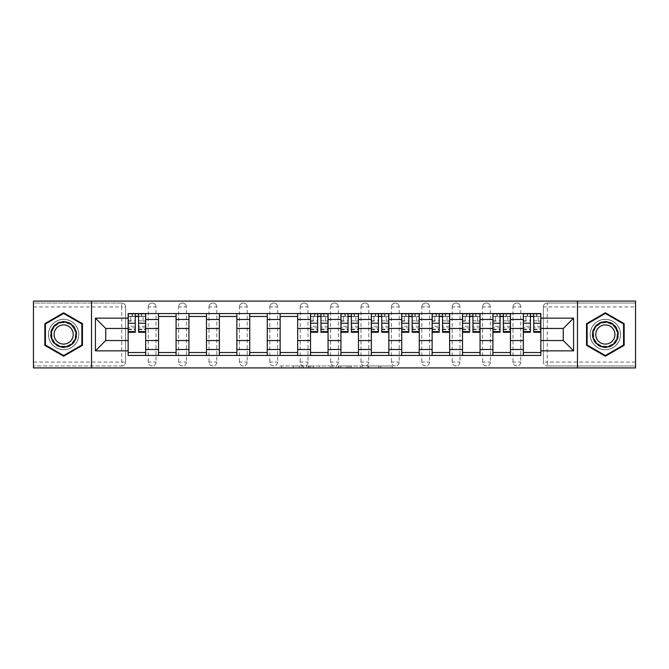 <?xml version="1.0" encoding="UTF-8"?>
<svg xmlns="http://www.w3.org/2000/svg" width="669" height="669" viewBox="0 0 669 669"><rect width="100%" height="100%" fill="white"/><g stroke="black" fill="none" stroke-linecap="round" stroke-linejoin="round"><path stroke-width="0.5" stroke-dasharray="3.35 2.51" d="M303.325 367.917L281.666 367.917L303.325 367.917L303.325 365.968L293.231 365.968L293.231 367.917L293.231 365.968L303.325 365.968L303.325 367.917L303.325 365.968L293.231 365.968L293.231 367.917L293.231 365.968L303.325 365.968L281.666 365.968L303.325 365.968M512.989 306.929A3.897 3.897 0 0 1 516.886 303.032A3.897 3.897 0 0 1 520.783 306.929A3.897 3.897 0 0 0 516.886 303.032A3.897 3.897 0 0 0 512.989 306.929L512.989 362.071A3.897 3.897 0 0 0 516.886 365.968A3.897 3.897 0 0 0 520.783 362.071L520.783 306.929A3.897 3.897 0 0 0 516.886 303.032A3.897 3.897 0 0 0 512.989 306.929L512.989 362.071A3.897 3.897 0 0 0 516.886 365.968A3.897 3.897 0 0 0 520.783 362.071L520.783 306.929L512.989 306.929M482.592 306.929A3.897 3.897 0 0 1 486.488 303.032A3.897 3.897 0 0 1 490.385 306.929A3.897 3.897 0 0 0 486.488 303.032A3.897 3.897 0 0 0 482.592 306.929L482.592 362.071A3.897 3.897 0 0 0 486.488 365.968A3.897 3.897 0 0 0 490.385 362.071L490.385 306.929A3.897 3.897 0 0 0 486.488 303.032A3.897 3.897 0 0 0 482.592 306.929L482.592 362.071A3.897 3.897 0 0 0 486.488 365.968A3.897 3.897 0 0 0 490.385 362.071L490.385 306.929L482.592 306.929M452.194 306.929A3.897 3.897 0 0 1 456.091 303.032A3.897 3.897 0 0 1 459.988 306.929A3.897 3.897 0 0 0 456.091 303.032A3.897 3.897 0 0 0 452.194 306.929L452.194 362.071A3.897 3.897 0 0 0 456.091 365.968A3.897 3.897 0 0 0 459.988 362.071L459.988 306.929A3.897 3.897 0 0 0 456.091 303.032A3.897 3.897 0 0 0 452.194 306.929L452.194 362.071A3.897 3.897 0 0 0 456.091 365.968A3.897 3.897 0 0 0 459.988 362.071L459.988 306.929L452.194 306.929M421.796 306.929A3.897 3.897 0 0 1 425.693 303.032A3.897 3.897 0 0 1 429.59 306.929A3.897 3.897 0 0 0 425.693 303.032A3.897 3.897 0 0 0 421.796 306.929L421.796 362.071A3.897 3.897 0 0 0 425.693 365.968A3.897 3.897 0 0 0 429.59 362.071L429.59 306.929A3.897 3.897 0 0 0 425.693 303.032A3.897 3.897 0 0 0 421.796 306.929L421.796 362.071A3.897 3.897 0 0 0 425.693 365.968A3.897 3.897 0 0 0 429.59 362.071L429.59 306.929L421.796 306.929M391.398 306.929A3.897 3.897 0 0 1 395.295 303.032A3.897 3.897 0 0 1 399.192 306.929A3.897 3.897 0 0 0 395.295 303.032A3.897 3.897 0 0 0 391.398 306.929L391.398 362.071A3.897 3.897 0 0 0 395.295 365.968A3.897 3.897 0 0 0 399.192 362.071L399.192 306.929A3.897 3.897 0 0 0 395.295 303.032A3.897 3.897 0 0 0 391.398 306.929L391.398 362.071A3.897 3.897 0 0 0 395.295 365.968A3.897 3.897 0 0 0 399.192 362.071L399.192 306.929L391.398 306.929M361.001 306.929A3.897 3.897 0 0 1 364.898 303.032A3.897 3.897 0 0 1 368.795 306.929A3.897 3.897 0 0 0 364.898 303.032A3.897 3.897 0 0 0 361.001 306.929L361.001 362.071A3.897 3.897 0 0 0 364.898 365.968A3.897 3.897 0 0 0 368.795 362.071L368.795 306.929A3.897 3.897 0 0 0 364.898 303.032A3.897 3.897 0 0 0 361.001 306.929L361.001 362.071A3.897 3.897 0 0 0 364.898 365.968A3.897 3.897 0 0 0 368.795 362.071L368.795 306.929L361.001 306.929M330.603 306.929A3.897 3.897 0 0 1 334.5 303.032A3.897 3.897 0 0 1 338.397 306.929A3.897 3.897 0 0 0 334.5 303.032A3.897 3.897 0 0 0 330.603 306.929L330.603 362.071A3.897 3.897 0 0 0 334.5 365.968A3.897 3.897 0 0 0 338.397 362.071L338.397 306.929A3.897 3.897 0 0 0 334.5 303.032A3.897 3.897 0 0 0 330.603 306.929L330.603 362.071A3.897 3.897 0 0 0 334.5 365.968A3.897 3.897 0 0 0 338.397 362.071L338.397 306.929L330.603 306.929M300.205 306.929A3.897 3.897 0 0 1 304.102 303.032A3.897 3.897 0 0 1 307.999 306.929A3.897 3.897 0 0 0 304.102 303.032A3.897 3.897 0 0 0 300.205 306.929L300.205 362.071A3.897 3.897 0 0 0 304.102 365.968A3.897 3.897 0 0 0 307.999 362.071L307.999 306.929A3.897 3.897 0 0 0 304.102 303.032A3.897 3.897 0 0 0 300.205 306.929L300.205 362.071A3.897 3.897 0 0 0 304.102 365.968A3.897 3.897 0 0 0 307.999 362.071L307.999 306.929L300.205 306.929M269.808 306.929A3.897 3.897 0 0 1 273.705 303.032A3.897 3.897 0 0 1 277.602 306.929A3.897 3.897 0 0 0 273.705 303.032A3.897 3.897 0 0 0 269.808 306.929L269.808 362.071A3.897 3.897 0 0 0 273.705 365.968A3.897 3.897 0 0 0 277.602 362.071L277.602 306.929A3.897 3.897 0 0 0 273.705 303.032A3.897 3.897 0 0 0 269.808 306.929L269.808 362.071A3.897 3.897 0 0 0 273.705 365.968A3.897 3.897 0 0 0 277.602 362.071L277.602 306.929L269.808 306.929M239.41 306.929A3.897 3.897 0 0 1 243.307 303.032A3.897 3.897 0 0 1 247.204 306.929A3.897 3.897 0 0 0 243.307 303.032A3.897 3.897 0 0 0 239.41 306.929L239.41 362.071A3.897 3.897 0 0 0 243.307 365.968A3.897 3.897 0 0 0 247.204 362.071L247.204 306.929A3.897 3.897 0 0 0 243.307 303.032A3.897 3.897 0 0 0 239.41 306.929L239.41 362.071A3.897 3.897 0 0 0 243.307 365.968A3.897 3.897 0 0 0 247.204 362.071L247.204 306.929L239.41 306.929M209.012 306.929A3.897 3.897 0 0 1 212.909 303.032A3.897 3.897 0 0 1 216.806 306.929A3.897 3.897 0 0 0 212.909 303.032A3.897 3.897 0 0 0 209.012 306.929L209.012 362.071A3.897 3.897 0 0 0 212.909 365.968A3.897 3.897 0 0 0 216.806 362.071L216.806 306.929A3.897 3.897 0 0 0 212.909 303.032A3.897 3.897 0 0 0 209.012 306.929L209.012 362.071A3.897 3.897 0 0 0 212.909 365.968A3.897 3.897 0 0 0 216.806 362.071L216.806 306.929L209.012 306.929M178.615 306.929A3.897 3.897 0 0 1 182.512 303.032A3.897 3.897 0 0 1 186.408 306.929A3.897 3.897 0 0 0 182.512 303.032A3.897 3.897 0 0 0 178.615 306.929L178.615 362.071A3.897 3.897 0 0 0 182.512 365.968A3.897 3.897 0 0 0 186.408 362.071L186.408 306.929A3.897 3.897 0 0 0 182.512 303.032A3.897 3.897 0 0 0 178.615 306.929L178.615 362.071A3.897 3.897 0 0 0 182.512 365.968A3.897 3.897 0 0 0 186.408 362.071L186.408 306.929L178.615 306.929M148.217 306.929A3.897 3.897 0 0 1 152.114 303.032A3.897 3.897 0 0 1 156.011 306.929A3.897 3.897 0 0 0 152.114 303.032A3.897 3.897 0 0 0 148.217 306.929L148.217 362.071A3.897 3.897 0 0 0 152.114 365.968A3.897 3.897 0 0 0 156.011 362.071L156.011 306.929A3.897 3.897 0 0 0 152.114 303.032A3.897 3.897 0 0 0 148.217 306.929L148.217 362.071A3.897 3.897 0 0 0 152.114 365.968A3.897 3.897 0 0 0 156.011 362.071L156.011 306.929L148.217 306.929M63.655 349.695A15.195 15.195 0 0 1 48.452 334.5A15.195 15.195 0 0 1 63.655 319.305A15.195 15.195 0 0 1 78.85 334.5A15.195 15.195 0 0 1 63.655 349.695A15.195 15.195 0 0 1 48.452 334.5A15.195 15.195 0 0 1 63.655 319.305A15.195 15.195 0 0 1 78.85 334.5A15.195 15.195 0 0 1 63.655 349.695M605.345 349.695A15.195 15.195 0 0 1 590.15 334.5A15.195 15.195 0 0 1 605.345 319.305A15.195 15.195 0 0 1 620.548 334.5A15.195 15.195 0 0 1 605.345 349.695A15.195 15.195 0 0 1 590.15 334.5A15.195 15.195 0 0 1 605.345 319.305A15.195 15.195 0 0 1 620.548 334.5A15.195 15.195 0 0 1 605.345 349.695M390.395 367.917L367.825 367.917L390.395 367.917L390.395 365.968L380.736 365.968L392.31 365.968L392.31 367.917L392.31 365.968L367.825 365.968L392.31 365.968L392.31 367.917L392.31 365.968L390.395 365.968L390.395 367.917M378.821 367.917L368.594 367.917L378.821 367.917L378.821 365.968L380.736 365.968L378.821 365.968L378.821 367.917L378.821 365.968L368.594 365.968L368.594 367.917L368.594 365.968L378.821 365.968L378.821 367.917M365.918 367.917L367.825 367.917L365.918 367.917L365.918 365.968L367.825 365.968L365.918 365.968L365.918 367.917M279.751 367.917L281.666 367.917L279.751 367.917L279.751 365.968L281.666 365.968L279.751 365.968L279.751 367.917M635.55 362.071L547.284 362.071L547.284 365.968L635.55 365.968L635.55 367.917L33.45 367.917L33.45 365.968L121.716 365.968A3.897 3.897 0 0 0 125.613 362.071L125.613 306.929A3.897 3.897 0 0 0 121.716 303.032A3.897 3.897 0 0 1 125.613 306.929A3.897 3.897 0 0 0 121.716 303.032L33.45 303.032L33.45 301.083L635.55 301.083L635.55 303.032L547.284 303.032A3.897 3.897 0 0 0 543.387 306.929L543.387 362.071A3.897 3.897 0 0 0 547.284 365.968A3.897 3.897 0 0 1 543.387 362.071A3.897 3.897 0 0 0 547.284 365.968L635.55 365.968L635.55 303.032L547.284 303.032A3.897 3.897 0 0 0 543.387 306.929L543.387 362.071L547.284 362.071L547.284 306.929L635.55 306.929M332.828 367.917L330.912 367.917L332.828 367.917L332.828 365.968L332.828 367.917M308.342 367.917L330.912 367.917L306.435 367.917L308.342 367.917L308.342 365.968L332.828 365.968L306.435 365.968L306.435 367.917L306.435 365.968L308.342 365.968L308.342 367.917M338.088 367.917L362.565 367.917L336.173 367.917L338.088 367.917L338.088 365.968L362.565 365.968L362.565 367.917L362.565 365.968L350.999 365.968L350.999 367.917M125.613 362.071L125.613 306.929L121.716 306.929L121.716 362.071L33.45 362.071L33.45 365.968L121.716 365.968A3.897 3.897 0 0 0 125.613 362.071A3.897 3.897 0 0 1 121.716 365.968L121.716 362.071L125.613 362.071M33.45 306.929L121.716 306.929L121.716 303.032L33.45 303.032L33.45 362.071M523.317 313.552L540.853 313.552L540.853 316.479L523.317 316.479L523.317 313.552L510.455 313.552L510.455 316.479L492.919 316.479L492.919 313.552L480.058 313.552L480.058 316.479L462.522 316.479L462.522 313.552L449.66 313.552L449.66 316.479L432.124 316.479L432.124 313.552L419.262 313.552L419.262 316.479L401.726 316.479L401.726 313.552L388.865 313.552L388.865 316.479L371.328 316.479L371.328 313.552L358.467 313.552L358.467 316.479L340.931 316.479L340.931 313.552L328.069 313.552L328.069 316.479L310.533 316.479L310.533 313.552L297.672 313.552L297.672 316.479L280.135 316.479L280.135 313.552L267.274 313.552L267.274 316.479L249.738 316.479L249.738 313.552L236.876 313.552L236.876 316.479L219.34 316.479L219.34 313.552L206.478 313.552L206.478 316.479L188.942 316.479L188.942 313.552L176.081 313.552L176.081 316.479L158.545 316.479L158.545 313.552L145.683 313.552L145.683 316.479L128.147 316.479L128.147 352.521L145.683 352.521L145.683 316.479M145.683 352.521L145.683 355.448L158.545 355.448L158.545 352.521L176.081 352.521L176.081 316.479M158.545 316.479L158.545 352.521M176.081 352.521L176.081 355.448L188.942 355.448L188.942 352.521L206.478 352.521L206.478 316.479M188.942 316.479L188.942 352.521M206.478 352.521L206.478 355.448L219.34 355.448L219.34 352.521L236.876 352.521L236.876 316.479M219.34 316.479L219.34 352.521M236.876 352.521L236.876 355.448L249.738 355.448L249.738 352.521L267.274 352.521L267.274 316.479M249.738 316.479L249.738 352.521M267.274 352.521L267.274 355.448L280.135 355.448L280.135 352.521L297.672 352.521L297.672 316.479M280.135 316.479L280.135 352.521M297.672 352.521L297.672 355.448L310.533 355.448L310.533 352.521L328.069 352.521L328.069 316.479M310.533 316.479L310.533 352.521M328.069 352.521L328.069 355.448L340.931 355.448L340.931 352.521L358.467 352.521L358.467 316.479M340.931 316.479L340.931 352.521M358.467 352.521L358.467 355.448L371.328 355.448L371.328 352.521L388.865 352.521L388.865 316.479M371.328 316.479L371.328 352.521M388.865 352.521L388.865 355.448L401.726 355.448L401.726 352.521L419.262 352.521L419.262 316.479M401.726 316.479L401.726 352.521M419.262 352.521L419.262 355.448L432.124 355.448L432.124 352.521L449.66 352.521L449.66 316.479M432.124 316.479L432.124 352.521M449.66 352.521L449.66 355.448L462.522 355.448L462.522 352.521L480.058 352.521L480.058 316.479M462.522 316.479L462.522 352.521M480.058 352.521L480.058 355.448L492.919 355.448L492.919 352.521L510.455 352.521L510.455 316.479M492.919 316.479L492.919 352.521M510.455 352.521L510.455 355.448L523.317 355.448L523.317 352.521L540.853 352.521L540.853 316.479M523.317 316.479L523.317 352.521M510.455 340.538L523.317 340.538M480.058 340.538L492.919 340.538M449.66 340.538L462.522 340.538M419.262 340.538L432.124 340.538M388.865 340.538L401.726 340.538M358.467 340.538L371.328 340.538M328.069 340.538L340.931 340.538M297.672 340.538L310.533 340.538M267.274 340.538L280.135 340.538M236.876 340.538L249.738 340.538M206.478 340.538L219.34 340.538M176.081 340.538L188.942 340.538M145.683 340.538L158.545 340.538M523.317 328.462L510.455 328.462M492.919 328.462L480.058 328.462M462.522 328.462L449.66 328.462M432.124 328.462L419.262 328.462M401.726 328.462L388.865 328.462M371.328 328.462L358.467 328.462M340.931 328.462L328.069 328.462M310.533 328.462L297.672 328.462M280.135 328.462L267.274 328.462M249.738 328.462L236.876 328.462M219.34 328.462L206.478 328.462M188.942 328.462L176.081 328.462M158.545 328.462L145.683 328.462M128.147 328.462L105.744 328.462L105.744 340.538L128.147 340.538M91.519 367.917L91.519 301.083M577.481 367.917L577.481 301.083M540.853 340.538L563.256 340.538L563.256 328.462L540.853 328.462M145.683 355.448L128.147 355.448L128.147 352.521M128.147 316.479L128.147 313.552L145.683 313.552M158.545 313.552L176.081 313.552M188.942 313.552L206.478 313.552M219.34 313.552L236.876 313.552M249.738 313.552L267.274 313.552M280.135 313.552L297.672 313.552M310.533 313.552L328.069 313.552M340.931 313.552L358.467 313.552M371.328 313.552L388.865 313.552M401.726 313.552L419.262 313.552M432.124 313.552L449.66 313.552M462.522 313.552L480.058 313.552M492.919 313.552L510.455 313.552M540.853 352.521L540.853 355.448L523.317 355.448M510.455 355.448L492.919 355.448M480.058 355.448L462.522 355.448M449.66 355.448L432.124 355.448M419.262 355.448L401.726 355.448M388.865 355.448L371.328 355.448M358.467 355.448L340.931 355.448M328.069 355.448L310.533 355.448M297.672 355.448L280.135 355.448M267.274 355.448L249.738 355.448M236.876 355.448L219.34 355.448M206.478 355.448L188.942 355.448M176.081 355.448L158.545 355.448M128.247 316.479L135.263 316.479M138.575 316.479L145.591 316.479M520.783 362.071A3.897 3.897 0 0 1 516.886 365.968A3.897 3.897 0 0 1 512.989 362.071L520.783 362.071M490.385 362.071A3.897 3.897 0 0 1 486.488 365.968A3.897 3.897 0 0 1 482.592 362.071L490.385 362.071M459.988 362.071A3.897 3.897 0 0 1 456.091 365.968A3.897 3.897 0 0 1 452.194 362.071L459.988 362.071M429.59 362.071A3.897 3.897 0 0 1 425.693 365.968A3.897 3.897 0 0 1 421.796 362.071L429.59 362.071M399.192 362.071A3.897 3.897 0 0 1 395.295 365.968A3.897 3.897 0 0 1 391.398 362.071L399.192 362.071M368.795 362.071A3.897 3.897 0 0 1 364.898 365.968A3.897 3.897 0 0 1 361.001 362.071L368.795 362.071M338.397 362.071A3.897 3.897 0 0 1 334.5 365.968A3.897 3.897 0 0 1 330.603 362.071L338.397 362.071M307.999 362.071A3.897 3.897 0 0 1 304.102 365.968A3.897 3.897 0 0 1 300.205 362.071L307.999 362.071M277.602 362.071A3.897 3.897 0 0 1 273.705 365.968A3.897 3.897 0 0 1 269.808 362.071L277.602 362.071M247.204 362.071A3.897 3.897 0 0 1 243.307 365.968A3.897 3.897 0 0 1 239.41 362.071L247.204 362.071M216.806 362.071A3.897 3.897 0 0 1 212.909 365.968A3.897 3.897 0 0 1 209.012 362.071L216.806 362.071M186.408 362.071A3.897 3.897 0 0 1 182.512 365.968A3.897 3.897 0 0 1 178.615 362.071L186.408 362.071M156.011 362.071A3.897 3.897 0 0 1 152.114 365.968A3.897 3.897 0 0 1 148.217 362.071L156.011 362.071M310.633 316.479L317.641 316.479M320.961 316.479L327.969 316.479M341.031 316.479L348.039 316.479M351.359 316.479L358.367 316.479M371.429 316.479L378.437 316.479M381.748 316.479L388.764 316.479M401.818 316.479L408.834 316.479M412.146 316.479L419.162 316.479M432.216 316.479L439.232 316.479M442.544 316.479L449.56 316.479M462.614 316.479L469.63 316.479M472.941 316.479L479.957 316.479M493.011 316.479L500.027 316.479M503.339 316.479L510.355 316.479M523.409 316.479L530.425 316.479M533.737 316.479L540.753 316.479M82.454 323.645L63.655 312.791L44.848 323.645L44.848 345.355L63.655 356.209L82.454 345.355L82.454 323.645M624.152 323.645L605.345 312.791L586.546 323.645L586.546 345.355L605.345 356.209L624.152 345.355L624.152 323.645M310.449 367.917L313.226 367.917L310.449 367.917L310.449 365.968L309.111 365.968L309.111 367.917L309.111 365.968L313.226 365.968L310.449 365.968L310.449 367.917M313.226 367.917L319.339 367.917L313.226 367.917L313.226 365.968L319.339 365.968L319.339 367.917L319.339 365.968L313.226 365.968L313.226 367.917M338.088 365.968L349.084 365.968L349.084 367.917L349.084 365.968L347.169 365.968L349.084 365.968L349.084 367.917L349.084 365.968L350.999 365.968M338.849 365.968L338.849 367.917L338.849 365.968M336.173 365.968L336.173 367.917L336.173 365.968M145.591 326.263L138.575 326.263L138.575 316.278L145.591 316.278L145.591 313.744L141.402 313.744L141.402 316.278L145.591 316.278L143.057 316.278L143.057 321.153L145.591 321.153L145.591 316.278L145.591 321.153L143.057 321.153L143.057 316.278L145.591 316.278L145.591 332.259M128.247 329.725L135.263 329.725L135.263 326.263L128.247 326.263L128.247 329.725L128.247 316.278L141.402 316.278L141.402 313.744L128.247 313.744L128.247 321.153L130.781 321.153L130.781 316.278L128.247 316.278L128.247 321.153L130.781 321.153L130.781 316.278L128.247 316.278L135.263 316.278L135.263 313.744M138.575 326.263L138.575 327.835L145.591 327.835M138.575 327.835L138.575 332.259M128.247 320.827L135.263 320.827L135.263 316.278M135.263 320.827L135.263 329.725M135.263 326.263L135.263 332.259M128.247 326.263L128.247 327.835L135.263 327.835M128.247 327.835L128.247 332.259M138.575 316.278L138.575 313.744M132.437 313.744L132.437 316.278L132.437 313.744M52.266 341.073A13.154 13.154 0 0 0 70.228 345.89A13.154 13.154 0 0 0 75.045 327.927A13.154 13.154 0 0 0 57.074 323.11A13.154 13.154 0 0 0 52.266 341.073M74.2 328.412A12.176 12.176 0 0 1 69.743 345.045A12.176 12.176 0 0 1 53.102 340.588A12.176 12.176 0 0 0 69.743 345.045A12.176 12.176 0 0 0 74.2 328.412A12.176 12.176 0 0 0 57.559 323.955A12.176 12.176 0 0 0 53.102 340.588A12.176 12.176 0 0 1 57.559 323.955A12.176 12.176 0 0 1 74.2 328.412A12.176 12.176 0 0 0 57.559 323.955A12.176 12.176 0 0 0 53.102 340.588M55.351 339.292A9.592 9.592 0 0 0 68.447 342.804A9.592 9.592 0 0 0 71.959 329.708A9.592 9.592 0 0 0 58.855 326.196A9.592 9.592 0 0 0 55.351 339.292M50.576 342.051A15.103 15.103 0 0 1 56.104 321.421A15.103 15.103 0 0 1 76.734 326.949A15.103 15.103 0 0 1 71.207 347.579A15.103 15.103 0 0 1 50.576 342.051A15.103 15.103 0 0 1 56.104 321.421A15.103 15.103 0 0 1 76.734 326.949A15.103 15.103 0 0 1 71.207 347.579A15.103 15.103 0 0 1 50.576 342.051M63.655 313.46L81.869 323.98L81.869 345.02L63.655 355.54L45.433 345.02L45.433 323.98L63.655 313.46M593.955 341.073A13.154 13.154 0 0 0 611.926 345.89A13.154 13.154 0 0 0 616.734 327.927A13.154 13.154 0 0 0 598.772 323.11A13.154 13.154 0 0 0 593.955 341.073M615.898 328.412A12.176 12.176 0 0 1 611.441 345.045A12.176 12.176 0 0 1 594.8 340.588A12.176 12.176 0 0 0 611.441 345.045A12.176 12.176 0 0 0 615.898 328.412A12.176 12.176 0 0 0 599.257 323.955A12.176 12.176 0 0 0 594.8 340.588A12.176 12.176 0 0 1 599.257 323.955A12.176 12.176 0 0 1 615.898 328.412A12.176 12.176 0 0 0 599.257 323.955A12.176 12.176 0 0 0 594.8 340.588M597.041 339.292A9.592 9.592 0 0 0 610.145 342.804A9.592 9.592 0 0 0 613.649 329.708A9.592 9.592 0 0 0 600.553 326.196A9.592 9.592 0 0 0 597.041 339.292M592.266 342.051A15.103 15.103 0 0 1 597.793 321.421A15.103 15.103 0 0 1 618.424 326.949A15.103 15.103 0 0 1 612.896 347.579A15.103 15.103 0 0 1 592.266 342.051A15.103 15.103 0 0 1 597.793 321.421A15.103 15.103 0 0 1 618.424 326.949A15.103 15.103 0 0 1 612.896 347.579A15.103 15.103 0 0 1 592.266 342.051M605.345 313.46L623.567 323.98L623.567 345.02L605.345 355.54L587.131 345.02L587.131 323.98L605.345 313.46M327.969 326.263L320.961 326.263L320.961 316.278L327.969 316.278L327.969 313.744L323.779 313.744L323.779 316.278L327.969 316.278L325.443 316.278L325.443 321.153L327.969 321.153L327.969 316.278L327.969 321.153L325.443 321.153L325.443 316.278L327.969 316.278L327.969 332.259M310.633 329.725L317.641 329.725L317.641 326.263L310.633 326.263L310.633 329.725L310.633 316.278L323.779 316.278L323.779 313.744L310.633 313.744L310.633 321.153L313.167 321.153L313.167 316.278L310.633 316.278L310.633 321.153L313.167 321.153L313.167 316.278L310.633 316.278L317.641 316.278L317.641 313.744M320.961 326.263L320.961 327.835L327.969 327.835M320.961 327.835L320.961 332.259M310.633 320.827L317.641 320.827L317.641 316.278M317.641 320.827L317.641 329.725M317.641 326.263L317.641 332.259M310.633 326.263L310.633 327.835L317.641 327.835M310.633 327.835L310.633 332.259M320.961 316.278L320.961 313.744M314.823 313.744L314.823 316.278L314.823 313.744M358.367 326.263L351.359 326.263L351.359 316.278L358.367 316.278L358.367 313.744L354.177 313.744L354.177 316.278L358.367 316.278L355.833 316.278L355.833 321.153L358.367 321.153L358.367 316.278L358.367 321.153L355.833 321.153L355.833 316.278L358.367 316.278L358.367 332.259M341.031 329.725L348.039 329.725L348.039 326.263L341.031 326.263L341.031 329.725L341.031 316.278L354.177 316.278L354.177 313.744L341.031 313.744L341.031 321.153L343.557 321.153L343.557 316.278L341.031 316.278L341.031 321.153L343.557 321.153L343.557 316.278L341.031 316.278L348.039 316.278L348.039 313.744M351.359 326.263L351.359 327.835L358.367 327.835M351.359 327.835L351.359 332.259M341.031 320.827L348.039 320.827L348.039 316.278M348.039 320.827L348.039 329.725M348.039 326.263L348.039 332.259M341.031 326.263L341.031 327.835L348.039 327.835M341.031 327.835L341.031 332.259M351.359 316.278L351.359 313.744M345.221 313.744L345.221 316.278L345.221 313.744M388.764 326.263L381.748 326.263L381.748 316.278L388.764 316.278L388.764 313.744L384.575 313.744L384.575 316.278L388.764 316.278L386.23 316.278L386.23 321.153L388.764 321.153L388.764 316.278L388.764 321.153L386.23 321.153L386.23 316.278L388.764 316.278L388.764 332.259M371.429 329.725L378.437 329.725L378.437 326.263L371.429 326.263L371.429 329.725L371.429 316.278L384.575 316.278L384.575 313.744L371.429 313.744L371.429 321.153L373.954 321.153L373.954 316.278L371.429 316.278L371.429 321.153L373.954 321.153L373.954 316.278L371.429 316.278L378.437 316.278L378.437 313.744M381.748 326.263L381.748 327.835L388.764 327.835M381.748 327.835L381.748 332.259M371.429 320.827L378.437 320.827L378.437 316.278M378.437 320.827L378.437 329.725M378.437 326.263L378.437 332.259M371.429 326.263L371.429 327.835L378.437 327.835M371.429 327.835L371.429 332.259M381.748 316.278L381.748 313.744M375.618 313.744L375.618 316.278L375.618 313.744M419.162 326.263L412.146 326.263L412.146 316.278L419.162 316.278L419.162 313.744L414.972 313.744L414.972 316.278L419.162 316.278L416.628 316.278L416.628 321.153L419.162 321.153L419.162 316.278L419.162 321.153L416.628 321.153L416.628 316.278L419.162 316.278L419.162 332.259M401.818 329.725L408.834 329.725L408.834 326.263L401.818 326.263L401.818 329.725L401.818 316.278L414.972 316.278L414.972 313.744L401.818 313.744L401.818 321.153L404.352 321.153L404.352 316.278L401.818 316.278L401.818 321.153L404.352 321.153L404.352 316.278L401.818 316.278L408.834 316.278L408.834 313.744M412.146 326.263L412.146 327.835L419.162 327.835M412.146 327.835L412.146 332.259M401.818 320.827L408.834 320.827L408.834 316.278M408.834 320.827L408.834 329.725M408.834 326.263L408.834 332.259M401.818 326.263L401.818 327.835L408.834 327.835M401.818 327.835L401.818 332.259M412.146 316.278L412.146 313.744M406.008 313.744L406.008 316.278L406.008 313.744M449.56 326.263L442.544 326.263L442.544 316.278L449.56 316.278L449.56 313.744L445.37 313.744L445.37 316.278L449.56 316.278L447.026 316.278L447.026 321.153L449.56 321.153L449.56 316.278L449.56 321.153L447.026 321.153L447.026 316.278L449.56 316.278L449.56 332.259M432.216 329.725L439.232 329.725L439.232 326.263L432.216 326.263L432.216 329.725L432.216 316.278L445.37 316.278L445.37 313.744L432.216 313.744L432.216 321.153L434.75 321.153L434.75 316.278L432.216 316.278L432.216 321.153L434.75 321.153L434.75 316.278L432.216 316.278L439.232 316.278L439.232 313.744M442.544 326.263L442.544 327.835L449.56 327.835M442.544 327.835L442.544 332.259M432.216 320.827L439.232 320.827L439.232 316.278M439.232 320.827L439.232 329.725M439.232 326.263L439.232 332.259M432.216 326.263L432.216 327.835L439.232 327.835M432.216 327.835L432.216 332.259M442.544 316.278L442.544 313.744M436.405 313.744L436.405 316.278L436.405 313.744M479.957 326.263L472.941 326.263L472.941 316.278L479.957 316.278L479.957 313.744L475.768 313.744L475.768 316.278L479.957 316.278L477.423 316.278L477.423 321.153L479.957 321.153L479.957 316.278L479.957 321.153L477.423 321.153L477.423 316.278L479.957 316.278L479.957 332.259M462.614 329.725L469.63 329.725L469.63 326.263L462.614 326.263L462.614 329.725L462.614 316.278L475.768 316.278L475.768 313.744L462.614 313.744L462.614 321.153L465.147 321.153L465.147 316.278L462.614 316.278L462.614 321.153L465.147 321.153L465.147 316.278L462.614 316.278L469.63 316.278L469.63 313.744M472.941 326.263L472.941 327.835L479.957 327.835M472.941 327.835L472.941 332.259M462.614 320.827L469.63 320.827L469.63 316.278M469.63 320.827L469.63 329.725M469.63 326.263L469.63 332.259M462.614 326.263L462.614 327.835L469.63 327.835M462.614 327.835L462.614 332.259M472.941 316.278L472.941 313.744M466.803 313.744L466.803 316.278L466.803 313.744M510.355 326.263L503.339 326.263L503.339 316.278L510.355 316.278L510.355 313.744L506.165 313.744L506.165 316.278L510.355 316.278L507.821 316.278L507.821 321.153L510.355 321.153L510.355 316.278L510.355 321.153L507.821 321.153L507.821 316.278L510.355 316.278L510.355 332.259M493.011 329.725L500.027 329.725L500.027 326.263L493.011 326.263L493.011 329.725L493.011 316.278L506.165 316.278L506.165 313.744L493.011 313.744L493.011 321.153L495.545 321.153L495.545 316.278L493.011 316.278L493.011 321.153L495.545 321.153L495.545 316.278L493.011 316.278L500.027 316.278L500.027 313.744M503.339 326.263L503.339 327.835L510.355 327.835M503.339 327.835L503.339 332.259M493.011 320.827L500.027 320.827L500.027 316.278M500.027 320.827L500.027 329.725M500.027 326.263L500.027 332.259M493.011 326.263L493.011 327.835L500.027 327.835M493.011 327.835L493.011 332.259M503.339 316.278L503.339 313.744M497.201 313.744L497.201 316.278L497.201 313.744M540.753 326.263L533.737 326.263L533.737 316.278L540.753 316.278L540.753 313.744L536.563 313.744L536.563 316.278L540.753 316.278L538.219 316.278L538.219 321.153L540.753 321.153L540.753 316.278L540.753 321.153L538.219 321.153L538.219 316.278L540.753 316.278L540.753 332.259M523.409 329.725L530.425 329.725L530.425 326.263L523.409 326.263L523.409 329.725L523.409 316.278L536.563 316.278L536.563 313.744L523.409 313.744L523.409 321.153L525.943 321.153L525.943 316.278L523.409 316.278L523.409 321.153L525.943 321.153L525.943 316.278L523.409 316.278L530.425 316.278L530.425 313.744M533.737 326.263L533.737 327.835L540.753 327.835M533.737 327.835L533.737 332.259M523.409 320.827L530.425 320.827L530.425 316.278M530.425 320.827L530.425 329.725M530.425 326.263L530.425 332.259M523.409 326.263L523.409 327.835L530.425 327.835M523.409 327.835L523.409 332.259M533.737 316.278L533.737 313.744M527.598 313.744L527.598 316.278L527.598 313.744M301.987 365.968L301.987 367.917L301.987 365.968M547.284 303.032A3.897 3.897 0 0 0 543.387 306.929L547.284 306.929L547.284 303.032M299.352 365.968L299.352 367.917L299.352 365.968M281.666 365.968L281.666 367.917L281.666 365.968M330.912 365.968L330.912 367.917L330.912 365.968M360.658 365.968L360.658 367.917L360.658 365.968M347.169 365.968L347.169 367.917L347.169 365.968M340.764 365.968L340.764 367.917L340.764 365.968M380.736 365.968L380.736 367.917L380.736 365.968M367.825 365.968L367.825 367.917L367.825 365.968M141.694 313.744L141.694 316.278M138.575 320.827L145.591 320.827M138.575 329.198L145.591 329.198M128.247 329.198L135.263 329.198M132.144 313.744L132.144 316.278M73.849 328.613A11.783 11.783 0 0 1 69.543 344.702A11.783 11.783 0 0 1 53.453 340.387A11.783 11.783 0 0 1 57.76 324.298A11.783 11.783 0 0 1 73.849 328.613M615.547 328.613A11.783 11.783 0 0 1 611.24 344.702A11.783 11.783 0 0 1 595.151 340.387A11.783 11.783 0 0 1 599.457 324.298A11.783 11.783 0 0 1 615.547 328.613M324.072 313.744L324.072 316.278M320.961 320.827L327.969 320.827M320.961 329.198L327.969 329.198M310.633 329.198L317.641 329.198M314.53 313.744L314.53 316.278M354.47 313.744L354.47 316.278M351.359 320.827L358.367 320.827M351.359 329.198L358.367 329.198M341.031 329.198L348.039 329.198M344.928 313.744L344.928 316.278M384.867 313.744L384.867 316.278M381.748 320.827L388.764 320.827M381.748 329.198L388.764 329.198M371.429 329.198L378.437 329.198M375.326 313.744L375.326 316.278M415.265 313.744L415.265 316.278M412.146 320.827L419.162 320.827M412.146 329.198L419.162 329.198M401.818 329.198L408.834 329.198M405.723 313.744L405.723 316.278M445.663 313.744L445.663 316.278M442.544 320.827L449.56 320.827M442.544 329.198L449.56 329.198M432.216 329.198L439.232 329.198M436.113 313.744L436.113 316.278M476.06 313.744L476.06 316.278M472.941 320.827L479.957 320.827M472.941 329.198L479.957 329.198M462.614 329.198L469.63 329.198M466.51 313.744L466.51 316.278M506.458 313.744L506.458 316.278M503.339 320.827L510.355 320.827M503.339 329.198L510.355 329.198M493.011 329.198L500.027 329.198M496.908 313.744L496.908 316.278M536.856 313.744L536.856 316.278M533.737 320.827L540.753 320.827M533.737 329.198L540.753 329.198M523.409 329.198L530.425 329.198M527.306 313.744L527.306 316.278M138.575 329.725L145.591 329.725M320.961 329.725L327.969 329.725M351.359 329.725L358.367 329.725M381.748 329.725L388.764 329.725M412.146 329.725L419.162 329.725M442.544 329.725L449.56 329.725M472.941 329.725L479.957 329.725M503.339 329.725L510.355 329.725M533.737 329.725L540.753 329.725"/><path stroke-width="1" d="M577.481 367.917L635.55 367.917L635.55 301.083L33.45 301.083L33.45 367.917L577.481 367.917L577.481 301.083M158.545 355.448L158.545 319.498L145.683 319.498L145.683 355.448M145.683 319.498L145.683 313.552M158.545 319.498L158.545 313.552M176.081 313.552L176.081 355.448M188.942 355.448L188.942 313.552M206.478 313.552L206.478 355.448M219.34 355.448L219.34 313.552M236.876 313.552L236.876 355.448M249.738 355.448L249.738 313.552M267.274 313.552L267.274 355.448M280.135 355.448L280.135 313.552M297.672 313.552L297.672 355.448M310.533 355.448L310.533 313.552M328.069 313.552L328.069 355.448M340.931 355.448L340.931 313.552M358.467 313.552L358.467 355.448M371.328 355.448L371.328 313.552M388.865 313.552L388.865 355.448M401.726 355.448L401.726 313.552M419.262 313.552L419.262 355.448M432.124 355.448L432.124 313.552M449.66 313.552L449.66 355.448M462.522 355.448L462.522 313.552M480.058 313.552L480.058 355.448M492.919 355.448L492.919 313.552M510.455 313.552L510.455 355.448M523.317 355.448L523.317 313.552M523.317 340.538L510.455 340.538M492.919 340.538L480.058 340.538M462.522 340.538L449.66 340.538M432.124 340.538L419.262 340.538M401.726 340.538L388.865 340.538M371.328 340.538L358.467 340.538M340.931 340.538L328.069 340.538M310.533 340.538L297.672 340.538M280.135 340.538L267.274 340.538M249.738 340.538L236.876 340.538M219.34 340.538L206.478 340.538M188.942 340.538L176.081 340.538M158.545 340.538L145.683 340.538M523.317 328.462L510.455 328.462M492.919 328.462L480.058 328.462M462.522 328.462L449.66 328.462M432.124 328.462L419.262 328.462M401.726 328.462L388.865 328.462M371.328 328.462L358.467 328.462M340.931 328.462L328.069 328.462M310.533 328.462L297.672 328.462M280.135 328.462L267.274 328.462M249.738 328.462L236.876 328.462M219.34 328.462L206.478 328.462M188.942 328.462L176.081 328.462M158.545 328.462L145.683 328.462M105.744 340.538L128.147 340.538L128.147 328.462L105.744 328.462L105.744 340.538L95.416 350.865L95.416 318.135L128.147 318.135L128.147 328.462M540.853 328.462L540.853 340.538L563.256 340.538L563.256 328.462L540.853 328.462L540.853 313.552L128.147 313.552L128.147 318.135M540.853 318.135L573.584 318.135L573.584 350.865L540.853 350.865L540.853 340.538M128.147 340.538L128.147 355.448L540.853 355.448L540.853 350.865M128.147 350.865L95.416 350.865M91.519 367.917L91.519 301.083M82.454 323.645L63.655 312.791L44.848 323.645L44.848 345.355L63.655 356.209L82.454 345.355L82.454 323.645M624.152 323.645L605.345 312.791L586.546 323.645L586.546 345.355L605.345 356.209L624.152 345.355L624.152 323.645M145.683 352.521L128.147 352.521M135.263 316.479L138.575 316.479M176.081 352.521L158.545 352.521M158.545 316.479L176.081 316.479M206.478 352.521L188.942 352.521M188.942 316.479L206.478 316.479M236.876 352.521L219.34 352.521M219.34 316.479L236.876 316.479M267.274 352.521L249.738 352.521M249.738 316.479L267.274 316.479M297.672 352.521L280.135 352.521M280.135 316.479L297.672 316.479M328.069 352.521L310.533 352.521M317.641 316.479L320.961 316.479M358.467 352.521L340.931 352.521M348.039 316.479L351.359 316.479M388.865 352.521L371.328 352.521M378.437 316.479L381.748 316.479M419.262 352.521L401.726 352.521M408.834 316.479L412.146 316.479M449.66 352.521L432.124 352.521M439.232 316.479L442.544 316.479M480.058 352.521L462.522 352.521M469.63 316.479L472.941 316.479M510.455 352.521L492.919 352.521M500.027 316.479L503.339 316.479M540.853 352.521L523.317 352.521M530.425 316.479L533.737 316.479M95.416 318.135L105.744 328.462M563.256 340.538L573.584 350.865M563.256 328.462L573.584 318.135M138.575 332.259L138.575 313.744L145.591 313.744L145.591 332.259L138.575 332.259M135.263 316.278L138.575 316.278M135.263 313.744L128.247 313.744L128.247 332.259L135.263 332.259L135.263 313.744L138.575 313.744M52.684 340.83A12.669 12.669 0 0 0 69.986 345.472A12.669 12.669 0 0 0 74.619 328.17A12.669 12.669 0 0 0 57.317 323.528A12.669 12.669 0 0 0 52.684 340.83M55.351 339.292A9.592 9.592 0 0 0 68.447 342.804A9.592 9.592 0 0 0 71.959 329.708A9.592 9.592 0 0 0 58.855 326.196A9.592 9.592 0 0 0 55.351 339.292M63.655 313.46L81.869 323.98L81.869 345.02L63.655 355.54L45.433 345.02L45.433 323.98L63.655 313.46M594.381 340.83A12.669 12.669 0 0 0 611.683 345.472A12.669 12.669 0 0 0 616.316 328.17A12.669 12.669 0 0 0 599.014 323.528A12.669 12.669 0 0 0 594.381 340.83M597.041 339.292A9.592 9.592 0 0 0 610.145 342.804A9.592 9.592 0 0 0 613.649 329.708A9.592 9.592 0 0 0 600.553 326.196A9.592 9.592 0 0 0 597.041 339.292M605.345 313.46L623.567 323.98L623.567 345.02L605.345 355.54L587.131 345.02L587.131 323.98L605.345 313.46M320.961 332.259L320.961 313.744L327.969 313.744L327.969 332.259L320.961 332.259M317.641 316.278L320.961 316.278M317.641 313.744L310.633 313.744L310.633 332.259L317.641 332.259L317.641 313.744L320.961 313.744M351.359 332.259L351.359 313.744L358.367 313.744L358.367 332.259L351.359 332.259M348.039 316.278L351.359 316.278M348.039 313.744L341.031 313.744L341.031 332.259L348.039 332.259L348.039 313.744L351.359 313.744M381.748 332.259L381.748 313.744L388.764 313.744L388.764 332.259L381.748 332.259M378.437 316.278L381.748 316.278M378.437 313.744L371.429 313.744L371.429 332.259L378.437 332.259L378.437 313.744L381.748 313.744M412.146 332.259L412.146 313.744L419.162 313.744L419.162 332.259L412.146 332.259M408.834 316.278L412.146 316.278M408.834 313.744L401.818 313.744L401.818 332.259L408.834 332.259L408.834 313.744L412.146 313.744M442.544 332.259L442.544 313.744L449.56 313.744L449.56 332.259L442.544 332.259M439.232 316.278L442.544 316.278M439.232 313.744L432.216 313.744L432.216 332.259L439.232 332.259L439.232 313.744L442.544 313.744M472.941 332.259L472.941 313.744L479.957 313.744L479.957 332.259L472.941 332.259M469.63 316.278L472.941 316.278M469.63 313.744L462.614 313.744L462.614 332.259L469.63 332.259L469.63 313.744L472.941 313.744M503.339 332.259L503.339 313.744L510.355 313.744L510.355 332.259L503.339 332.259M500.027 316.278L503.339 316.278M500.027 313.744L493.011 313.744L493.011 332.259L500.027 332.259L500.027 313.744L503.339 313.744M533.737 332.259L533.737 313.744L540.753 313.744L540.753 332.259L533.737 332.259M530.425 316.278L533.737 316.278M530.425 313.744L523.409 313.744L523.409 332.259L530.425 332.259L530.425 313.744L533.737 313.744M492.919 319.498L480.058 319.498M462.522 319.498L449.66 319.498M432.124 319.498L419.262 319.498M401.726 319.498L388.865 319.498M371.328 319.498L358.467 319.498M340.931 319.498L328.069 319.498M310.533 319.498L297.672 319.498M280.135 319.498L267.274 319.498M249.738 319.498L236.876 319.498M219.34 319.498L206.478 319.498M188.942 319.498L176.081 319.498M523.317 319.498L510.455 319.498M492.919 349.502L480.058 349.502M462.522 349.502L449.66 349.502M432.124 349.502L419.262 349.502M401.726 349.502L388.865 349.502M371.328 349.502L358.467 349.502M340.931 349.502L328.069 349.502M310.533 349.502L297.672 349.502M280.135 349.502L267.274 349.502M249.738 349.502L236.876 349.502M219.34 349.502L206.478 349.502M188.942 349.502L176.081 349.502M158.545 349.502L145.683 349.502M523.317 349.502L510.455 349.502M138.575 331.59L145.591 331.59M138.575 323.211L145.591 323.211M128.247 331.59L135.263 331.59M128.247 323.211L135.263 323.211M320.961 331.59L327.969 331.59M320.961 323.211L327.969 323.211M310.633 331.59L317.641 331.59M310.633 323.211L317.641 323.211M351.359 331.59L358.367 331.59M351.359 323.211L358.367 323.211M341.031 331.59L348.039 331.59M341.031 323.211L348.039 323.211M381.748 331.59L388.764 331.59M381.748 323.211L388.764 323.211M371.429 331.59L378.437 331.59M371.429 323.211L378.437 323.211M412.146 331.59L419.162 331.59M412.146 323.211L419.162 323.211M401.818 331.59L408.834 331.59M401.818 323.211L408.834 323.211M442.544 331.59L449.56 331.59M442.544 323.211L449.56 323.211M432.216 331.59L439.232 331.59M432.216 323.211L439.232 323.211M472.941 331.59L479.957 331.59M472.941 323.211L479.957 323.211M462.614 331.59L469.63 331.59M462.614 323.211L469.63 323.211M503.339 331.59L510.355 331.59M503.339 323.211L510.355 323.211M493.011 331.59L500.027 331.59M493.011 323.211L500.027 323.211M533.737 331.59L540.753 331.59M533.737 323.211L540.753 323.211M523.409 331.59L530.425 331.59M523.409 323.211L530.425 323.211"/></g></svg>
